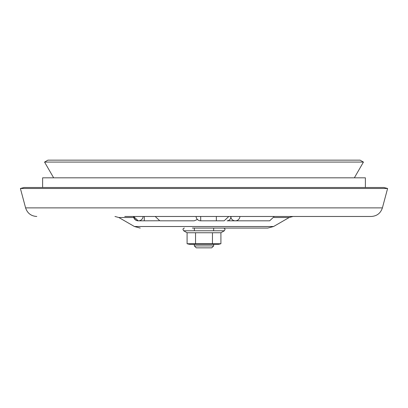 <?xml version="1.0" encoding="UTF-8"?>
<svg xmlns="http://www.w3.org/2000/svg" width="408" height="408" viewBox="0 0 408 408"><rect width="100%" height="100%" fill="white"/><g stroke="black" fill="none" stroke-linecap="round" stroke-linejoin="round"><path stroke-width="0.61" d="M239.879 216.959A4.636 4.636 0 0 1 230.678 216.475M196.07 216.571L196.11 216.903M197.135 219.162L196.789 218.688M196.34 217.79L196.075 216.638M176.113 220.82L194.193 220.82L197.441 219.494M133.844 216.475A4.636 4.636 90 0 0 138.475 220.82L144.264 220.82L144.304 216.475M219.142 220.754A4.636 4.019 -90 0 0 219.825 220.82A4.636 4.019 -90 0 0 220.371 220.779M196.064 216.475A4.636 4.636 0 0 0 200.69 220.82L200.69 216.475M138.21 220.82L133.579 216.475A4.636 4.636 90 0 0 138.21 220.82L138.475 220.82A4.636 4.636 90 0 0 143.106 216.475A4.636 4.636 0 0 1 138.475 220.82L142.091 220.82M144.264 220.82L159.115 220.764M245.636 220.82L227.072 220.82A4.636 4.019 90 0 0 231.081 216.475M124.761 216.475L371.204 216.475C376.87 216.133 380.603 213.267 382.403 207.881L387.6 188.486L20.4 188.486L25.597 207.881L382.403 207.881M192.403 228.072L267.775 228.072L223.615 228.072L224.573 228.429L225.058 229.388L224.339 230.775L183.661 230.775L182.942 229.388L183.427 228.429L184.385 228.072M274.105 217.51L289.175 217.51L273.574 226.516L267.775 228.072M20.4 188.486L24.133 187.486L383.867 187.486L387.6 188.486M42.626 187.486L42.626 177.822L365.374 177.822L365.374 187.486M212.456 232.754L187.088 232.754L212.456 232.754L212.456 243.734L220.912 243.734L220.912 232.754L212.456 232.754L220.912 232.754L224.339 230.775M220.912 243.734L218.617 244.305L189.383 244.305L187.088 243.734L212.456 243.734M183.661 230.775L187.088 232.754L187.088 243.734M195.544 232.754L195.544 243.734M53.647 177.822L44.559 162.083L363.441 162.083L354.353 177.822M44.559 162.083L47.904 160.15L360.096 160.15L363.441 162.083M194.335 245.917L196.268 247.85L211.732 247.85L213.665 245.917L194.335 245.917L194.335 244.305M194.335 230.775L194.335 228.072M144.279 216.475L144.264 216.959M216.347 216.475L216.347 220.82L224.176 220.82L228.801 216.475M140.225 228.072L134.426 226.516L273.574 226.516M134.426 226.516L118.825 217.51L133.763 217.51M274.288 216.475L269.657 220.82L235.304 220.82M155.213 216.475L159.839 220.82L194.193 220.82M200.69 220.82L216.347 220.82M289.175 217.51L293.041 216.475M118.825 217.51L114.959 216.475M25.597 207.881C27.397 213.267 31.13 216.133 36.797 216.475M213.665 228.072L213.665 230.775M213.665 244.305L213.665 245.917"/></g></svg>
